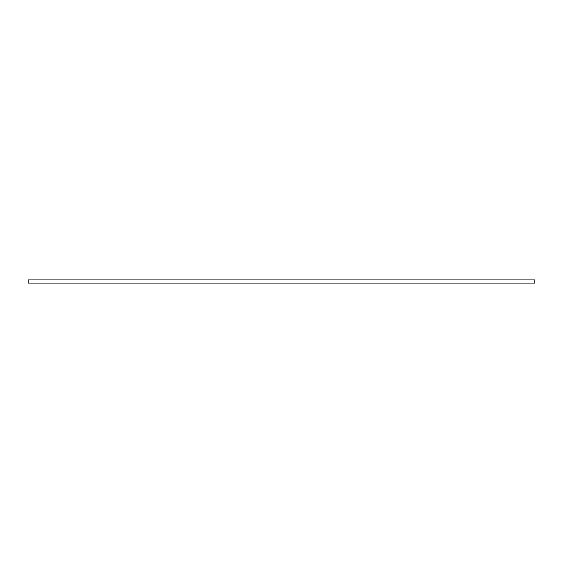 <?xml version="1.0" encoding="UTF-8"?>
<svg xmlns="http://www.w3.org/2000/svg" width="563" height="563" viewBox="0 0 563 563"><rect width="100%" height="100%" fill="white"/><g stroke="black" fill="none" stroke-linecap="round" stroke-linejoin="round"><path stroke-width="0.84" d="M534.85 279.931L534.85 283.069L28.15 283.069L28.15 279.931L534.85 279.931"/></g></svg>
